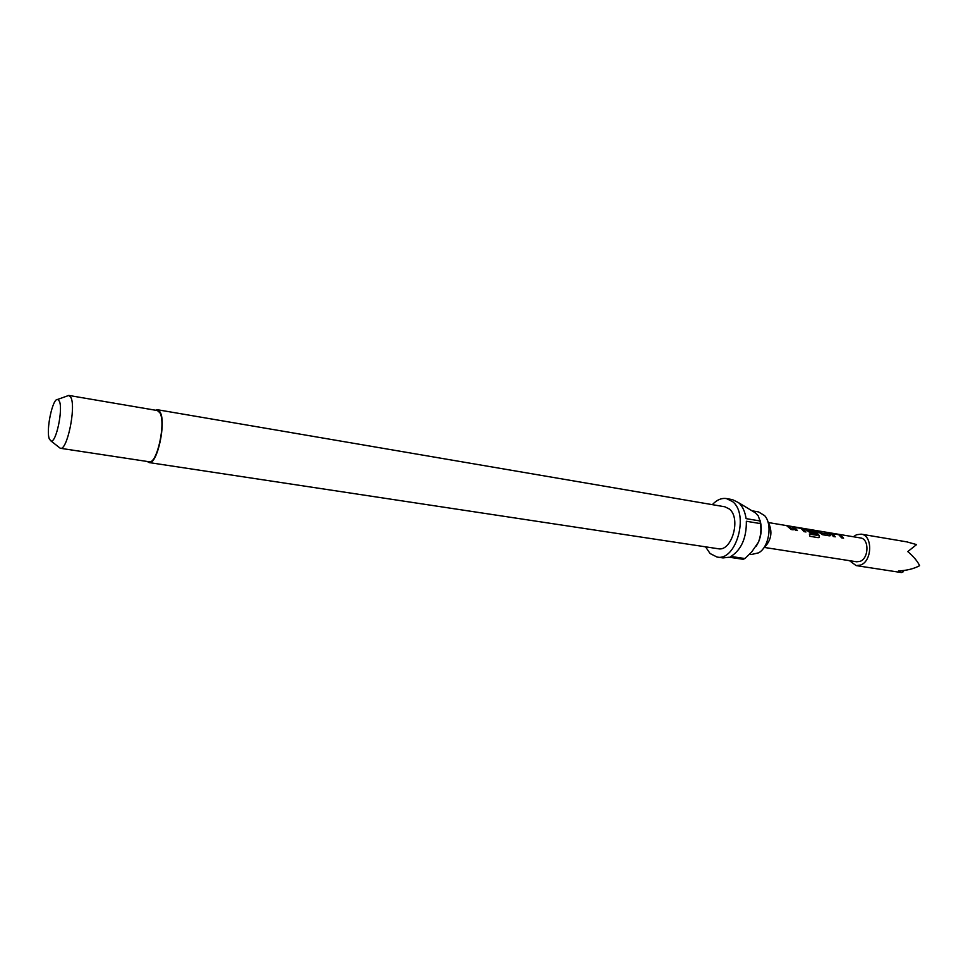 <?xml version="1.0" encoding="UTF-8"?>
<svg xmlns="http://www.w3.org/2000/svg" width="968" height="968" viewBox="0 0 968 968"><rect width="100%" height="100%" fill="white"/><g stroke="black" fill="none" stroke-linecap="round" stroke-linejoin="round"><path stroke-width="1.45" d="M832.347 533.658L838.736 534.723L841.676 537.881L843.576 538.196L840.418 534.917L830.447 532.932L833.363 536.514L835.275 536.829L832.347 533.658L835.021 536.78M829.407 535.849L830.411 535.498L830.108 534.542L826.503 532.279L824.591 531.964L827.967 534.106L821.747 533.066L816.193 530.561L822.667 534.735L829.407 535.849M818.154 537.651L819.11 537.421L819.412 535.788L815.552 530.766L804.577 528.697L810.047 532.642L815.637 533.574L814.463 531.856L808.921 530.936L807.094 529.399L813.616 530.524L817.089 535.268L809.369 533.997L809.962 536.308L818.154 537.651M794.522 527.342L797.402 530.549L795.418 530.222L791.812 526.568L792.647 526.616L802.895 528.661L805.993 531.976L804.033 531.65L801.153 528.443L794.546 527.306L797.148 530.512M788.557 525.939L786.573 525.6L791.183 529.52L793.167 529.847L788.557 525.939L792.913 529.811M768.713 522.611L860.516 537.954C869.385 538.777 868.974 558.5 859.995 561.38L856.668 561.779L764.696 547.501M853.34 536.756L856.535 534.735L861.193 534.154C872.894 535.244 872.337 561.307 860.479 565.082L856.123 565.602L849.48 560.666M903.059 570.588L903.543 571.64L901.365 572.548L898.485 570.938C906.907 570.527 913.949 568.773 919.6 565.675C917.579 561.295 913.635 556.6 907.778 551.591L916.575 544.597L906.835 541.874L861.193 534.154M767.83 521.389C773.057 531.468 771.605 540.459 763.474 548.384M752.971 510.959L758.525 511.915L764.672 515.678C772.694 524.341 769.028 547.114 758.682 552.813L751.664 554.458L749.619 554.144M155.497 410.226L157.542 409.754L160.071 412.017C166.581 422.157 157.082 465.354 149.024 462.559L147.233 461.47M157.542 409.754L724.887 506.796L729.352 509.011C741.403 518.231 731.76 552.014 718.123 548.735L149.024 462.559M67.155 396.021L68.922 395.452L70.979 397.63C76.133 407.564 67.046 450.882 60.403 448.293L58.903 447.192M68.922 395.452L157.397 410.553L159.865 412.743C166.169 422.605 156.961 464.459 149.145 461.76L60.403 448.293M59.35 401.175C63.295 409.113 56.059 443.368 50.989 440.984L49.392 439.073C45.702 430.857 52.55 397.993 57.681 399.433L59.35 401.175M756.286 546.121L758.513 542.068C761.574 534.626 762.07 527.366 759.989 520.252M712.339 504.655C716.78 499.875 721.475 497.854 726.436 498.568L732.57 501.593C749.438 514.298 736.019 561.597 717.01 557.036L710.101 553.539L705.539 546.835M726.436 498.568L732.425 499.621L738.572 502.634C742.516 506.167 745.021 511.491 746.086 518.63L760.049 520.966L760.328 523.579L746.352 521.256C746.546 537.93 741.403 549.667 730.949 556.467L744.9 558.536L743.146 559.298L729.194 557.229L723.023 557.919L717.01 557.036M760.049 520.966L758.186 515.799L755.391 512.846L738.802 502.828M760.328 523.579C761.489 529.375 760.884 535.534 758.513 542.068L751.616 552.075L744.9 558.536M788.509 526.181L787.904 526.084M805.739 531.928L802.895 528.661M802.823 528.891L799.532 527.766M799.483 528.02L792.647 526.616M818.831 537.591L819.412 535.788M819.267 535.921L815.552 530.766M815.48 530.996L812.2 529.883M812.152 530.125L805.4 528.746M815.383 533.525L814.463 531.856M814.342 532.049L808.921 530.936M808.595 531.009L807.07 529.436M809.417 534.167L817.089 535.268M830.254 535.715L830.108 534.542M829.987 534.735L826.503 532.279M821.747 533.066L827.967 534.106M821.421 533.15L818.129 530.875M843.31 538.16L840.418 534.917M840.333 535.147L837.09 534.046M837.042 534.288L830.447 532.932M50.989 440.984L60.27 448.269M57.681 399.433L68.788 395.428M856.123 565.602L901.365 572.548"/></g></svg>
